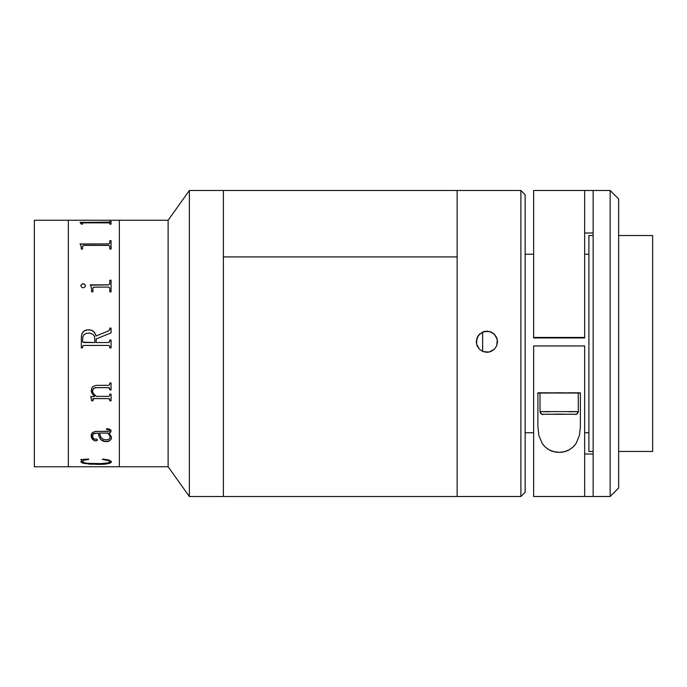 <?xml version="1.0" encoding="UTF-8"?>
<svg xmlns="http://www.w3.org/2000/svg" width="687" height="687" viewBox="0 0 687 687"><rect width="100%" height="100%" fill="white"/><g stroke="black" fill="none" stroke-linecap="round" stroke-linejoin="round"><path stroke-width="1.03" d="M223.378 190.505L223.378 256.912L457.138 256.912L457.138 190.488L520.892 190.488L525.143 194.739L525.143 492.261L520.892 496.512L525.143 492.253L520.892 496.495L520.892 190.488L520.892 496.495L457.138 496.495L520.892 496.512L457.138 496.512L457.138 193.073L457.138 496.512L189.372 496.512L168.117 466.756L119.358 466.756L168.117 466.756L168.117 220.244L119.358 220.244L119.358 466.756L119.358 220.244L168.117 220.244L168.117 466.756L189.372 496.512L189.372 190.488L168.117 220.244L189.372 190.488L189.372 496.512L223.378 496.512L223.378 190.488L189.372 190.488L223.378 190.488L223.378 496.512L223.378 190.488L457.138 190.488L457.138 496.495L457.138 256.912L223.378 256.912L223.378 496.495M119.358 220.244L119.358 466.756L119.358 220.244L34.35 220.244L34.35 466.756L68.348 466.756L68.348 220.244L68.348 466.756L68.348 220.244L68.348 466.756L34.35 466.756L34.35 220.244L119.358 220.244M68.348 466.756L119.358 466.756L68.348 466.756M81.306 224.168L80.07 222.373L108.744 222.365L109.757 222.184L109.826 221.437L111.062 221.437L111.062 224.168L109.826 224.168L109.774 223.069L108.752 222.854L83.307 222.871L82.595 223.077L82.552 224.168L81.306 223.764M81.306 249.037L81.023 245.886L80.07 243.945L108.744 243.937L109.757 243.344L109.826 240.648L111.062 240.648L111.062 249.037L109.826 249.037L109.774 246.049L108.752 245.439L83.926 245.431L82.595 246.066L82.552 249.037L81.306 249.037L81.306 247.818M108.469 287.054L93.69 287.166L92.943 287.93L92.882 291.881L91.637 291.881L91.397 287.63L90.401 284.865L108.744 284.847L109.757 283.971L109.826 280.193L111.062 280.193L111.062 291.881L109.826 291.881L109.774 287.956L108.469 287.054M80.946 286.178L81.066 285.028L82.646 283.817L83.96 283.937L85.394 285.38L85.24 286.548L83.531 287.75L82.234 287.638L80.946 286.178M109.826 329.159L108.632 330.868L109.826 329.159L108.632 330.868L95.982 336.012L95.287 333.805L93.38 331.374L90.993 330.121L87.524 329.803L90.993 330.112L93.38 331.366L95.287 333.796L95.982 336.012L108.632 330.859L109.74 329.691L109.826 328.12L111.062 328.12L111.062 332.869L96.189 338.94L96.189 342.547L108.761 342.521L109.748 341.628L109.826 340.065L111.062 340.065L111.062 347.914L109.826 347.914L109.525 345.81L108.443 345.441L83.616 345.458L82.603 346.342L82.552 347.914L81.306 347.914L81.384 336.501L82.105 333.513L83.926 331.057L87.524 329.794L85.265 330.301L82.861 332.173L81.633 334.981L81.306 338.047M96.455 396.382L108.735 396.356L109.757 395.472L109.826 394.132L111.062 394.132L111.062 400.813L109.826 400.813L109.551 399.001L108.469 398.606L93.492 398.64L92.882 400.813L91.637 400.813L90.813 396.708L94.712 396.382L92.256 393.84L91.294 391.453L91.56 388.387L92.874 386.532L96.223 385.373L108.786 385.295L109.585 384.754L109.826 382.985L111.062 382.985L111.062 389.95L109.826 389.95L109.534 388.043L108.752 387.666L96.025 387.674L93.793 388.31L92.771 389.383L92.565 391.667L93.75 394.003L96.455 396.382M111.44 436.992L111.225 439.036L109.559 440.874L107.043 441.647L104.355 441.466L102.475 440.839L100.027 438.675L98.25 433.119L94.411 433.325L92.599 434.862L92.934 438.048L94.566 439.139L96.824 439.139L97.425 439.963L96.635 440.796L95.064 440.865L92.195 439.045L91.277 435.232L92.247 432.887L95.115 431.479L109.568 431.204L109.465 429.847L106.519 429.349L106.519 428.757L108.091 428.825L110.221 429.504L110.976 430.474L110.616 432.363L109.01 433.119L111.44 436.992M111.431 461.552L110.221 463.107L106.485 463.931L90.95 464.232L82.208 462.944L80.972 461.947L81.77 460.17L80.894 459.534L88.408 459.036L88.752 459.397L84.089 460.238L82.165 461.501L83.78 462.763L87.55 463.321L100.714 463.596L108.812 462.84L110.16 462.05L109.585 460.908L102.38 459.397L102.921 459.036L108.761 460.024L111.431 461.552M83.926 222.854L108.443 222.854M109.826 222.081L80.104 222.459M111.062 224.168L111.062 221.523L109.826 221.523M109.826 223.284L109.826 224.168M82.552 224.168L82.552 223.292M80.07 222.442L81.306 223.679M109.826 242.992L108.744 244.005L80.07 244.16M111.062 249.037L111.062 240.716L109.826 240.716M109.826 246.487L109.826 249.037L109.826 246.487M82.552 249.037L82.552 246.521M109.826 246.418L109.826 249.037M92.882 291.881L92.882 288.531M91.637 290.309L91.637 291.881M109.826 283.448L108.744 284.882L90.401 285.174M111.062 291.881L111.062 280.244L109.826 280.244M109.826 288.531L109.826 291.881M90.401 284.907L108.443 284.907L90.401 284.865M82.552 346.918L82.852 345.81L83.926 345.432L108.443 345.432L83.926 345.432L108.443 345.441L109.525 345.81L109.826 346.918M111.062 332.869L111.062 328.137L109.826 328.137M109.826 341.061L108.786 342.521L96.189 342.547L96.189 338.94M111.062 340.065L109.826 340.065M109.826 347.914L111.062 347.914M81.306 347.914L82.552 347.914M82.552 341.053L82.861 336.759L84.08 334.629L86.21 333.393L89.877 333.118L93.192 334.492L94.531 336.493L94.943 342.547L82.878 342.126L82.569 341.345L83.616 342.521L94.943 342.547M95.982 336.012C95.046 331.941 92.487 329.863 88.297 329.76L88.297 329.777C92.496 329.872 95.055 331.95 95.982 336.012L95.982 336.012M92.47 390.766L93.793 388.275L96.807 387.614C94.222 387.502 92.771 388.55 92.47 390.766L92.47 390.8C92.788 388.567 94.231 387.52 96.807 387.648L108.434 387.614L109.826 389.134L108.434 387.614L96.807 387.648L108.804 387.64L109.826 389.1M109.826 400.779L111.062 400.779L111.062 394.132M90.813 396.382L91.637 400.779L92.882 400.779L92.943 398.992L93.896 398.572L108.829 398.597L109.826 400.032M91.225 390.56L92.256 393.806L94.66 396.339M109.826 382.985L109.826 383.793M109.826 389.915L111.062 389.915L111.062 382.985M109.826 394.132L109.826 394.896M91.637 400.813L92.882 400.813L91.637 400.779M107.893 431.402L96.317 431.402C92.659 431.84 90.959 433.385 91.225 436.039M92.487 436.434L93.226 433.772L98.25 433.059L98.885 435.927L101.006 439.809L105.403 441.552L109.559 440.805L111.225 438.967L111.474 437.516M91.225 435.97L91.551 437.834L93.561 440.212L96.051 440.831L97.425 439.903M106.519 428.757L106.519 429.289L109.465 429.787L109.74 430.929M109.602 433.643L109.01 433.059L110.616 432.303L111.062 430.972M99.495 433.119L100.989 437.464L102.921 439.191L106.004 439.886L109.044 439.242L110.178 437.902L109.508 435.154L107.773 433.119L99.495 433.059L107.773 433.059L109.508 435.094L110.178 437.834M110.229 461.698L110.238 461.741C108.142 463.296 103.488 463.931 96.274 463.648C89.138 463.871 84.424 463.218 82.139 461.69L84.089 460.161L88.752 459.32M111.406 462.068L111.474 461.707C109.997 463.673 104.931 464.524 96.274 464.257L106.485 463.845L110.221 463.029L111.406 462.068M80.894 461.484L82.208 462.858L84.544 463.493L96.274 464.343C104.913 464.61 109.98 463.759 111.474 461.793M80.894 459.448L81.727 460.281M102.38 459.32L107.722 460.11L109.585 460.822L110.16 461.973M89.49 464.06L88.383 464.06L89.49 464.06M104.553 441.501L104.982 441.501M92.882 398.469L93.234 399.525M109.551 399.508L109.774 399.01M85.446 285.818L84.699 284.418L83.075 283.817L81.538 284.427L80.894 285.818M482.643 332.216L482.643 351.443M478.092 335.737L482.824 331.89L486.894 331.332L482.824 332.139L479.38 334.432L477.079 337.875L476.263 341.937M497.517 341.954L496.71 337.884L494.408 334.44L490.956 332.139L486.894 331.074L490.956 331.881L494.4 334.183L496.701 337.626L497.517 341.688L496.71 345.759L494.408 349.211L490.965 351.512L486.894 352.328L482.824 351.521L479.371 349.211L476.469 343.775L477.07 337.635L479.371 334.191L484.807 331.28L490.956 331.881L494.4 334.183L497.311 339.618L496.71 345.759L494.408 349.211L488.972 352.122L482.824 351.521L479.371 349.211L477.07 345.767L476.263 341.697L478.075 335.763M525.143 492.253L525.143 194.747M588.896 432.75L584.646 432.758M533.644 432.75L525.143 432.758M593.147 235.547L588.896 235.547L588.896 451.445L593.147 451.445L588.896 451.453L593.147 451.453M618.652 451.445L652.65 451.445L652.65 235.547L652.65 451.445L618.652 451.445L652.65 451.445M533.644 337.952L533.644 337.446L533.644 337.952L584.646 337.952L584.646 337.446L533.644 337.446L533.644 190.488L533.644 337.446L584.646 337.446L584.646 190.488L593.147 190.505L593.147 496.495L610.15 496.495L610.15 190.488L610.15 496.495L533.644 496.512L610.15 496.512L618.652 488.002L618.652 198.99L610.15 190.488L593.147 190.488L593.147 496.495L584.646 496.495L584.646 345.947L533.644 345.947L584.646 345.947L584.646 496.495L533.644 496.495L533.644 345.947L533.644 496.495M584.646 337.952L584.646 190.505L593.147 190.488M610.15 496.495L618.652 488.002L610.15 496.495M584.646 453.995L593.147 453.995M618.652 488.002L618.652 198.998M537.895 392.998L540.016 393.11L537.895 392.998M578.274 393.11L580.395 392.998L578.274 393.11M538.857 435.481L537.895 426.575L537.895 392.801L549.909 392.801L537.895 392.801L537.895 426.575L538.857 435.481L542.258 443.527L538.857 435.481M559.235 452.338C552.245 452.364 546.586 449.427 542.258 443.527L545.186 446.979L549.059 449.787L553.851 451.677L559.235 452.338C566.191 452.312 571.807 449.341 576.092 443.433L573.19 446.902L569.36 449.727L564.594 451.642L559.235 452.338M579.45 435.395L576.092 443.433L579.45 435.395L580.395 426.575L579.45 435.395M580.395 392.801L568.372 392.801L580.395 392.801L580.395 426.575L580.395 392.998M550.433 337.746L567.857 337.746L550.433 337.746M593.147 233.005L584.646 233.005M540.386 393.041L578.274 392.998L578.274 411.59L568.956 411.788L578.274 411.59L578.274 392.998L559.141 392.775L540.016 392.998L540.016 411.59L578.274 411.59L540.016 411.59A2.654 2.654 -0 0 0 542.678 414.244L575.612 414.244A2.654 2.654 -0 0 0 578.274 411.59A2.654 2.654 180 0 1 575.612 414.244L542.678 414.244A2.654 2.654 180 0 1 540.016 411.59L549.325 411.788L540.016 411.59L540.016 392.998L577.904 393.041M554.237 414.149L564.053 414.149M618.652 235.547L652.65 235.547M588.896 254.242L584.646 254.242M533.644 254.242L525.143 254.242M533.644 190.488L584.646 190.488M578.274 411.59C576.882 414.115 575.998 415.008 575.603 414.27L543.082 414.295C542.481 415.094 541.459 414.192 540.016 411.59"/></g></svg>
